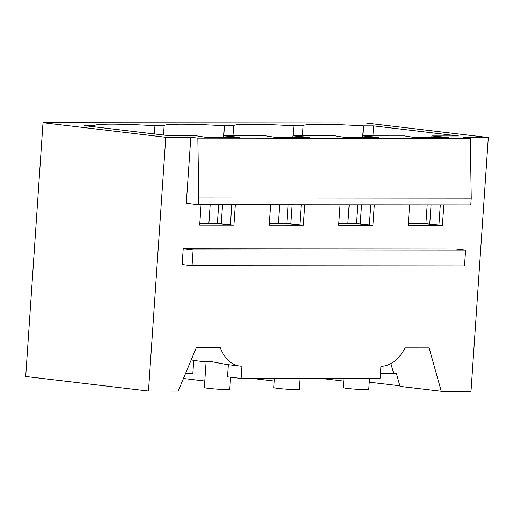 <?xml version="1.0" encoding="UTF-8"?>
<svg xmlns="http://www.w3.org/2000/svg" width="514" height="514" viewBox="0 0 514 514"><rect width="100%" height="100%" fill="white"/><g stroke="black" fill="none" stroke-linecap="round" stroke-linejoin="round"><path stroke-width="0.77" d="M190.797 137.289L186.299 203.281L198.288 204.701L470.766 204.906L471.229 198.141L470.31 138.33L197.832 138.125L190.797 137.289L165.778 137.27L43.003 122.692L365.525 122.936L488.3 137.514L470.997 391.308L441.269 391.282L400.027 386.387L396.474 373.691L380.463 373.35M399.866 385.815L369.264 382.178M362.267 137.418L362.37 135.876L404.602 135.908L414.188 137.456L448.42 137.482L431.882 135.934L458.559 135.953L373.62 125.866L372.939 135.889M373.62 125.866L363.462 125.859L362.775 135.882M302.47 135.831L303.151 125.814A70.071 4.073 3.9 0 0 303.151 125.814A70.071 4.073 3.9 0 1 363.462 125.859M409.594 204.861L408.2 225.228L442.438 225.254L429.749 224.155L431.06 204.874M443.826 204.887L442.438 225.254M444.912 137.071L444.886 137.482M440.292 204.88L438.93 224.836M435.731 136.39L435.654 137.476M431.882 135.934L431.779 137.469M427.185 204.874L425.9 223.699L429.749 224.155M425.9 223.699L408.309 223.686M470.31 138.33L463.275 137.495L488.3 137.514M193.11 249.926L183.202 248.75L455.68 248.956L465.588 250.132L193.11 249.926L192.03 265.789L464.508 265.995L465.588 250.132M206.307 361.946C205.587 361.361 207.001 361.194 210.541 361.445L225.967 364.394L239.858 366.052A42.469 27.692 -83.2 0 0 241.927 366.18L241.092 378.445L380.109 378.548L380.945 366.283A42.469 27.692 96.8 0 0 405.09 347.901L429.126 347.92L441.269 391.282M390.897 363.565L393.64 373.357M369.515 378.542L368.776 389.355A12.741 0.739 -176.1 0 1 365.66 389.625A12.741 0.739 -176.1 0 1 347.727 388.481A12.741 0.739 -176.1 0 1 343.352 387.62L343.975 378.522M321.738 378.503L343.795 381.125M183.202 248.75L182.117 264.614L192.03 265.789M471.229 198.141L198.751 197.935L197.832 138.125M198.288 204.701L198.751 197.935M293.269 135.825L293.95 125.808L303.151 125.814M362.37 135.876L378.908 137.431L344.676 137.405L335.089 135.857L292.864 135.825L309.402 137.379L275.163 137.354L265.584 135.805L223.352 135.773L239.89 137.328L205.658 137.302L196.072 135.754L169.395 135.735L84.463 125.647L94.621 125.654L94.544 126.842M218.656 204.72L217.371 223.545L199.779 223.532M223.352 135.773L223.249 137.315M288.161 204.771L286.883 223.596L269.291 223.584M292.864 135.825L292.762 137.367M357.673 204.823L356.388 223.648L338.797 223.635M154.367 133.948L154.932 125.699L164.133 125.705L163.497 135.034M293.95 125.808A70.071 4.073 3.9 0 0 233.645 125.737A70.071 4.073 3.9 0 0 233.645 125.757L224.445 125.75A70.071 4.073 3.9 0 0 164.133 125.686A70.071 4.073 3.9 0 0 164.133 125.705M154.932 125.699A70.071 4.073 3.9 0 0 94.627 125.634A70.071 4.073 3.9 0 0 94.621 125.654M43.003 122.692L25.7 376.486L148.475 391.064L165.778 137.27M374.314 204.835L372.926 225.203L356.388 223.648M340.082 204.81L338.694 225.177L372.926 225.203M304.802 204.784L303.414 225.151L286.883 223.596M270.57 204.758L269.182 225.126L303.414 225.151M235.296 204.733L233.909 225.1L217.371 223.545M201.064 204.707L199.676 225.074L233.909 225.1M239.858 366.052A42.469 27.692 -83.2 0 1 220.294 347.76L196.258 347.74L178.204 391.09L148.475 391.064M185.65 373.203L192.846 373.209L193.714 360.449L206.082 361.92M191.285 359.691A42.469 27.692 96.8 0 0 193.714 360.449M183.453 378.49L204.778 381.022M236.382 136.91L236.356 137.328M231.763 204.726L230.4 224.682M230.58 377.199L229.758 389.246A12.741 0.739 -176.1 0 1 226.635 389.522A12.741 0.739 -176.1 0 1 208.703 388.378A12.741 0.739 -176.1 0 1 204.334 387.517L206.095 361.721M227.201 136.229L227.13 137.322M222.53 204.72L221.219 224.001M228.332 364.683L227.503 376.833L241.092 378.445M252.226 378.452L274.29 381.073M233.645 125.757L232.958 135.78M224.445 125.75L223.757 135.773M300.003 378.49L299.27 389.297A12.741 0.739 -176.1 0 1 296.148 389.573A12.741 0.739 -176.1 0 1 278.215 388.43A12.741 0.739 -176.1 0 1 273.846 387.569L274.463 378.471M375.406 137.013L375.374 137.431M370.78 204.829L369.418 224.785M366.219 136.338L366.148 137.424M361.554 204.823L360.237 224.104M305.894 136.962L305.869 137.379M301.268 204.778L299.913 224.734M296.713 136.281L296.636 137.373M292.042 204.771L290.725 224.053M347.888 223.641L349.173 204.816M278.382 223.59L279.661 204.765M208.87 223.539L210.155 204.713"/></g></svg>
